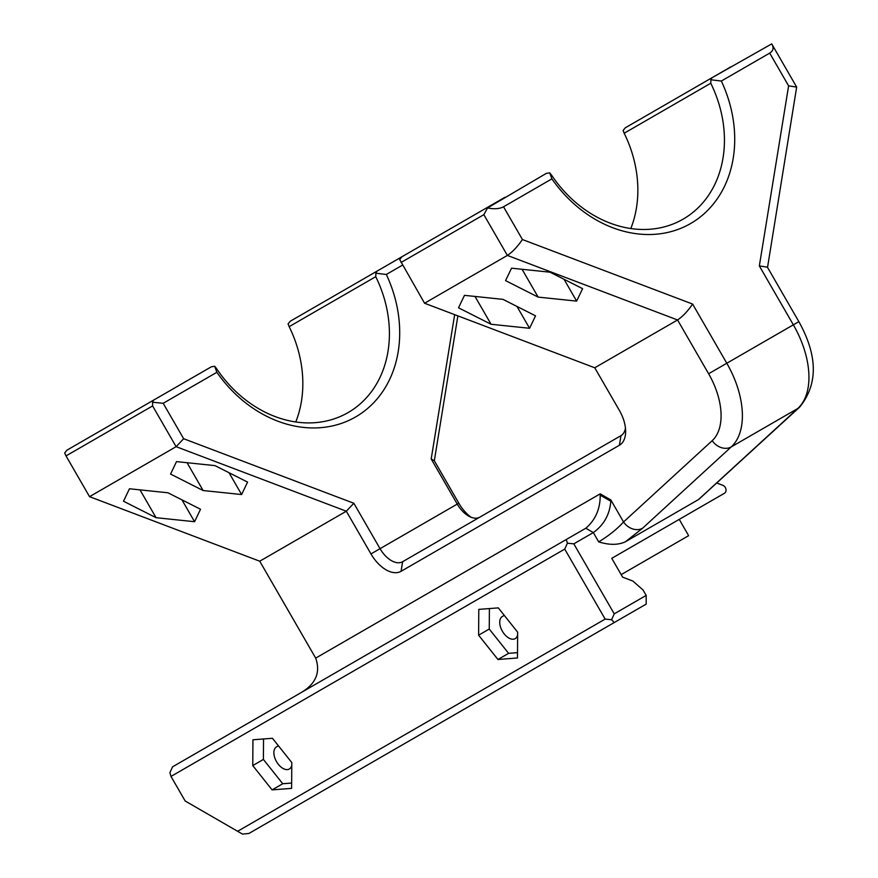 <?xml version="1.0" encoding="UTF-8"?>
<svg xmlns="http://www.w3.org/2000/svg" width="878" height="878" viewBox="0 0 878 878"><rect width="100%" height="100%" fill="white"/><g stroke="black" fill="none" stroke-linecap="round" stroke-linejoin="round"><path stroke-width="1.32" d="M771.707 43.9L711.871 77.813L710.906 79.777L721.332 81.039L769.699 53.119C773.189 50.946 773.957 48.049 772.036 44.416L771.707 43.9M721.332 81.039A120.462 98.347 -120 0 1 690.635 223.517A120.462 98.347 -120 0 1 551.889 178.86L549.705 172.845L546.303 173.394L487.564 207.943C494.204 209.293 499.527 208.898 503.533 206.791L551.889 178.86M710.906 79.777L710.763 83.245A112.933 92.201 60 0 1 683.106 219.16A112.933 92.201 60 0 1 551.571 175.161L549.705 172.845M625.29 127.804L711.871 77.813L625.29 127.804L623.106 130.46L624.181 133.237A112.933 92.201 -120 0 1 630.799 228.543M401.97 256.727L488.552 206.747L401.97 256.727L399.709 259.559L424.557 303.239L507.374 255.421L483.844 214.671L487.564 207.943M504.938 197.287L481.802 210.643M716.843 483.054L722.803 485.314A4.522 3.688 -120 0 1 725.952 489.178A4.522 3.688 -120 0 1 724.405 493.293L611.757 558.331L724.405 493.293L679.232 519.37L688.637 535.668L621.163 574.629M502.381 616.455L504.268 615.368L502.381 616.455A12.797 7.386 -120 0 0 502.381 631.227A12.797 7.386 -120 0 0 515.177 638.624A12.797 7.386 -120 0 0 517.636 634.805M692.621 304.073L726.797 363.251A75.288 43.461 60 0 1 731.275 446.891L642.619 528.194L625.564 541.66L698.745 499.417L799.584 407.183A15.058 12.193 -132.5 0 1 797.828 408.468A75.288 43.461 -120 0 0 793.35 324.827L759.338 265.924L767.394 267.153L798.859 321.644L708.612 373.743L677.564 319.965L507.374 255.421C512.39 252.085 517.416 246.795 522.432 239.529L692.621 304.073C687.606 311.339 682.59 316.629 677.564 319.965L594.757 367.783L619.407 410.476A30.115 17.384 60 0 1 625.641 431.46A30.115 17.384 60 0 1 619.407 445.245L401.07 571.304A30.115 17.384 60 0 1 370.966 553.919L346.316 511.215L176.116 446.672L152.596 405.932L66.015 455.912L89.545 496.663L176.116 446.672L183.645 438.726L353.845 503.27L346.316 511.215L259.734 561.207L315.685 658.116C320.547 671.857 316.179 683.051 302.581 691.721L301.253 692.522M642.619 528.194A15.058 12.193 -132.5 0 1 623.545 521.96C617.19 529.006 608.915 535.646 598.697 541.88C609.145 545.128 617.98 545.128 625.191 541.88L698.504 499.549L797.828 408.468L731.275 446.891A15.058 12.193 -132.5 0 1 712.201 440.657A60.231 34.769 -120 0 0 708.612 373.743M566.288 539.498L567.397 543.208L564.73 549.101L170.99 776.426L169.893 772.717L172.549 766.834L585.802 528.238C595.438 520.006 600.256 508.966 600.223 495.137L600.223 493.831L610.836 499.955L610.803 501.239C609.771 514.464 603.943 524.912 593.33 532.584L573.817 543.844L614.238 613.854L646.175 595.405L646.175 604.108L248.924 833.463L242.493 834.1L237.631 831.29L605.151 619.1L611.571 619.736L614.238 622.546M611.757 558.331L622.634 577.164L632.873 581.049L643.058 590.005L646.175 595.405M276.526 746.849L278.414 745.762L276.526 746.849A12.797 7.386 -120 0 0 276.526 761.632A12.797 7.386 -120 0 0 289.323 769.018A12.797 7.386 -120 0 0 291.781 765.21M614.238 613.854L611.571 619.736M759.338 265.924L788.609 85.857L796.664 87.087L767.537 267.384M457.877 315.871L434.325 460.774L458.81 503.193A30.115 17.384 -120 0 0 471.014 517.219M424.557 303.239L594.757 367.783M550.034 272.191L511.534 268.185L505.574 280.631L538.137 297.104L576.637 301.11L582.597 288.664L550.034 272.191M502.984 299.365L464.473 295.348L458.525 307.805L491.076 324.267L529.588 328.284L535.536 315.828L502.984 299.365M263.543 738.969L263.4 759.437L282.738 783.736L291.65 783.055M272.092 789.882L252.754 765.583L252.941 739.781L272.454 738.277L291.792 762.576L291.617 788.378L272.092 789.882L282.738 783.736M489.397 608.564L489.255 629.043L508.603 653.342L517.504 652.65M478.609 635.189L478.795 609.387L498.309 607.883L517.647 632.182L517.471 657.984L497.947 659.488L478.609 635.189L489.255 629.043M497.947 659.488L508.603 653.342M170.99 776.426L185.181 801.01L237.631 831.29M567.397 543.208L573.817 543.844M605.151 619.1L564.73 549.101M247.574 482.088L215.011 465.625L176.511 461.608L170.562 474.065L203.114 490.528L241.626 494.544L247.574 482.088M353.845 503.27L380.053 548.673A22.587 13.038 -120 0 0 402.64 561.711L620.965 435.653A22.587 13.038 -120 0 0 625.443 428.058M479.728 517.197A22.587 13.038 60 0 1 468.545 516.023A22.587 13.038 60 0 1 457.251 504.093L431.197 458.974L454.661 314.653M402.541 265.101L386.32 274.463A120.462 98.347 -120 0 1 355.612 416.94A120.462 98.347 -120 0 1 216.877 372.294L163.187 403.287L183.645 438.726M386.32 274.463L375.883 273.201L375.74 276.68A112.933 92.201 60 0 1 348.083 412.594A112.933 92.201 60 0 1 216.548 368.584L214.693 366.269L216.877 372.294M730.65 66.969L707.514 80.326M375.883 273.201L376.849 271.236L290.267 321.227L288.083 323.894L289.158 326.66A112.933 92.201 -120 0 1 295.776 421.967M376.849 271.236L401.839 256.804M395.638 260.393L372.491 273.749M214.693 366.269L211.291 366.828L153.529 400.17L152.596 402.245L152.596 405.932M153.529 400.17L66.947 450.162L153.529 400.17L66.947 450.162L64.687 452.993L66.015 455.912M169.915 390.71L146.78 404.067M163.187 403.287L152.596 402.245M434.325 460.774L431.197 458.974M402.64 561.711L401.07 571.304M89.545 496.663L259.734 561.207M167.961 492.788L129.461 488.772L123.502 501.228L156.064 517.691L194.565 521.708L200.524 509.251L167.961 492.788M187.058 462.706L203.114 490.528M229.015 472.704L241.626 494.544M139.997 489.88L156.064 517.691M181.955 499.867L194.565 521.708M522.07 269.283L538.137 297.104M564.027 279.27L576.637 301.11M252.754 765.583L263.4 759.437M516.977 306.444L529.588 328.284M475.02 296.446L491.076 324.267M503.533 206.791L522.432 239.529M788.609 85.857L769.699 53.119M710.763 83.245L624.181 133.237M483.844 214.671L401.037 262.489M598.697 541.88L593.33 532.584L585.802 528.238M610.836 499.955L623.545 521.96L712.201 440.657M315.685 658.116L600.223 493.831M370.966 553.919L458.81 503.193M375.74 276.68L289.158 326.66M619.407 445.245L620.965 435.653M600.223 495.137L610.803 501.239M799.584 407.183C818.109 384.399 817.868 355.886 798.859 321.644M796.664 87.087L772.036 44.416"/></g></svg>
